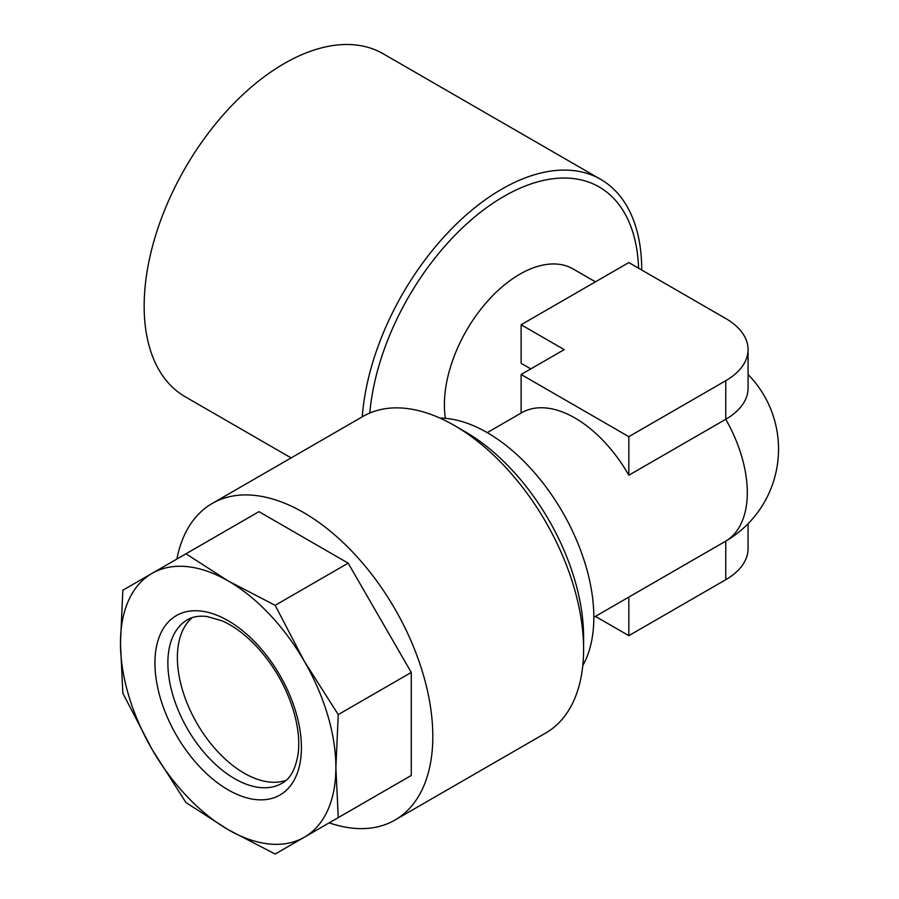 <?xml version="1.0" encoding="UTF-8"?>
<svg xmlns="http://www.w3.org/2000/svg" width="899" height="899" viewBox="0 0 899 899"><rect width="100%" height="100%" fill="white"/><g stroke="black" fill="none" stroke-linecap="round" stroke-linejoin="round"><path stroke-width="1.35" d="M362.263 416.833A198.016 114.319 -60 0 1 501.709 189.172A198.016 114.319 -60 0 1 600.712 179.362L383.188 53.771A198.016 114.319 120 0 0 284.174 63.582A198.016 114.319 120 0 0 154.819 238.066A198.016 114.319 120 0 0 185.172 396.74L291.119 457.906M439.937 418.091A150.796 87.057 60 0 1 487.213 432.621A150.796 87.057 60 0 1 582.788 665.507M487.224 432.621L521.667 412.742A106.621 61.559 60 0 1 574.978 418.013A106.621 61.559 60 0 1 628.828 475.234L725.763 419.271A76.157 43.972 0 0 0 748.069 388.188L748.069 349.621A76.157 43.972 0 0 0 725.763 318.527L628.828 262.564L521.128 324.741L564.212 349.621L521.128 374.49L628.828 436.667L725.763 380.704A76.157 43.972 0 0 0 748.069 349.621M748.069 374.49A106.621 106.621 0 0 1 726.83 540.501A76.157 43.972 180 0 1 725.763 541.131L628.828 597.093A106.621 61.559 60 0 1 628.289 597.408L593.846 617.298M445.387 418.338A106.621 61.559 -60 0 1 519.791 274.229A106.621 61.559 -60 0 1 573.101 268.947L595.43 281.837M521.128 324.741L521.128 363.308L530.803 368.905M192.195 617.647A94.44 54.524 -120 0 0 177.373 657.517A94.44 54.524 -120 0 0 218.603 752.553A94.44 54.524 -120 0 0 286.096 780.287M228.166 829.665A152.313 87.945 60 0 1 186.958 796.402A152.313 87.945 60 0 1 152.01 749.272L185.936 802.537L228.166 829.665L275.161 854.05L338.249 817.618L335.878 767.488L338.249 714.593L304.334 661.327L275.161 605.319L228.166 580.934L185.936 553.806L122.848 590.227L120.466 643.122L122.848 693.264L152.01 749.272A152.313 87.945 60 0 1 120.466 643.122A152.313 87.945 60 0 1 152.01 573.393A152.313 87.945 60 0 1 228.166 580.934A152.313 87.945 60 0 1 304.334 661.327A152.313 87.945 60 0 1 335.878 767.488A152.313 87.945 60 0 1 304.334 837.205A152.313 87.945 60 0 1 228.166 829.665M176.889 559.032A182.778 105.531 60 0 1 212.175 503.485A182.778 105.531 60 0 1 353.026 552.447A182.778 105.531 60 0 1 394.953 820.068A182.778 105.531 60 0 1 329.203 822.843M212.175 503.485L362.96 416.428A182.778 105.531 60 0 1 454.355 425.474A182.778 105.531 60 0 1 503.811 465.39A182.778 105.531 60 0 1 583.597 649.336A182.778 105.531 60 0 1 545.738 733.011L394.953 820.068M454.355 425.474L465.12 431.7A167.551 96.732 60 0 1 510.452 468.289A167.551 96.732 60 0 1 583.597 636.897L583.597 649.336M348.171 811.898L411.27 775.466L411.27 672.441L348.171 563.167L258.957 511.655L185.936 553.806M348.171 563.167L275.161 605.319M411.27 672.441L338.249 714.593M411.27 775.466L338.249 817.618M600.712 179.362A198.016 114.319 -60 0 1 641.729 270.003M521.128 413.046L521.128 374.49M628.828 475.234L628.828 436.667M595.43 616.377L628.828 635.66L628.828 597.093M628.828 635.66L725.763 579.698A76.157 43.972 0 0 0 748.069 548.604L748.069 523.724M725.763 579.698L725.763 541.131A106.621 61.559 -120 0 0 747.305 492.641A106.621 61.559 -120 0 0 725.763 419.271L725.763 380.704M369.804 413.023A190.667 110.083 -60 0 1 503.867 196.409A190.667 110.083 -60 0 1 638.582 268.194M200.14 767.252A103.576 59.795 60 0 1 160.505 633.874A103.576 59.795 60 0 1 256.204 643.347A103.576 59.795 60 0 1 295.838 776.725A103.576 59.795 60 0 1 200.14 767.252M187.419 619.782A94.44 54.524 -120 0 0 209.085 758.048A94.44 54.524 -120 0 0 281.848 783.355C290.242 779.006 295.67 769.083 298.153 753.587C299.682 741.36 298.232 727.426 293.804 711.772C286.32 686.937 273.723 664.979 256.024 645.909C244.64 634.031 233.201 625.637 221.727 620.715L206.927 616.489C198.994 615.613 192.498 616.703 187.419 619.782"/></g></svg>
